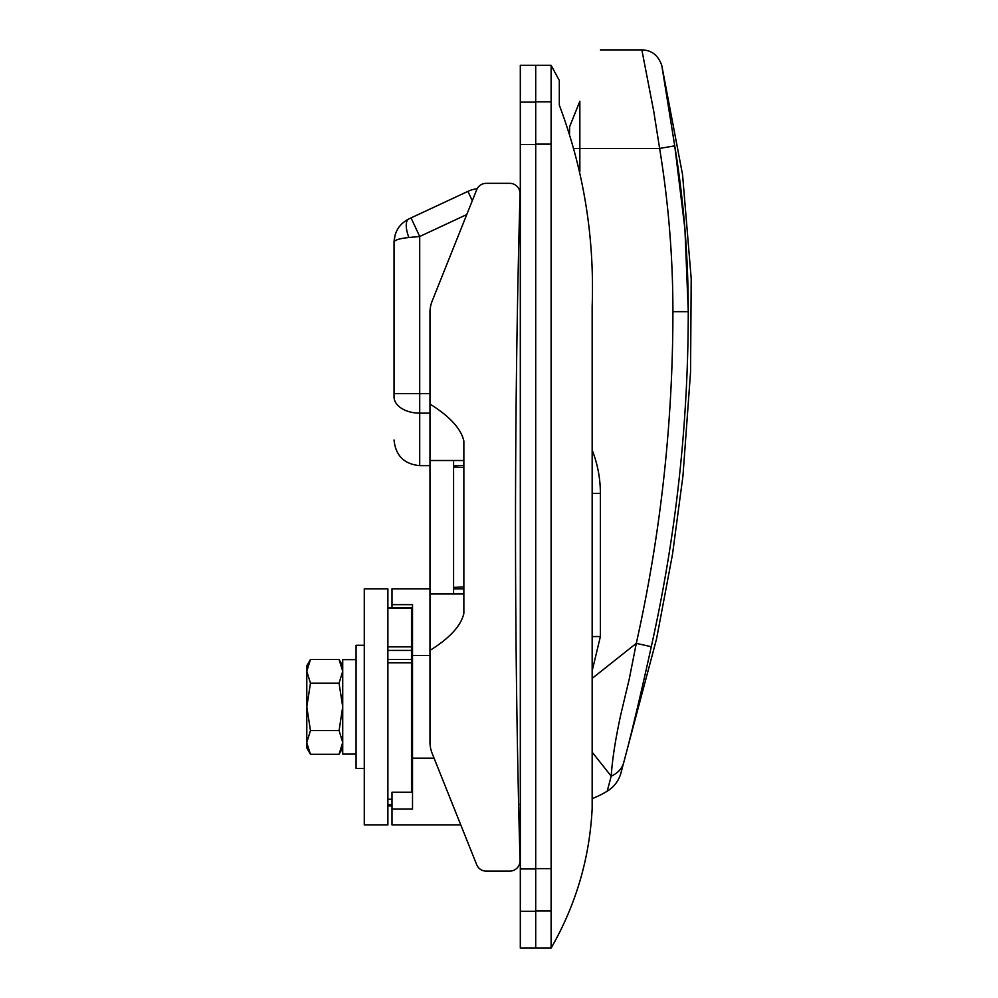 <?xml version="1.0" encoding="UTF-8"?>
<svg xmlns="http://www.w3.org/2000/svg" width="998" height="998" viewBox="0 0 998 998"><rect width="100%" height="100%" fill="white"/><g stroke="black" fill="none" stroke-linecap="round" stroke-linejoin="round"><path stroke-width="1.5" d="M551.108 194.024L551.108 144.124L535.714 144.124L535.714 65.294L551.108 65.294L559.317 80.451L559.317 105.139C583.605 169.835 594.559 236.963 592.163 306.523L592.163 808.492C589.631 858.305 575.946 904.849 551.108 948.1L551.108 943.285M559.317 81.649L559.317 80.451M551.108 510.29L551.108 460.639M520.307 102.133L535.714 102.133L535.714 868.647L551.108 868.647L551.108 948.1L520.307 948.1L520.307 65.294L535.714 65.294M551.108 65.294L551.108 868.647M429.976 413.147L419.709 413.147A25.661 16.292 0 0 1 394.048 396.855L394.048 242.165C394.522 240.044 399.462 238.497 408.868 237.512L419.709 236.501L411.039 217.901L408.868 218.911L467.925 191.367A30.801 30.801 0 0 1 477.181 188.709A30.801 30.801 0 0 0 467.925 191.367L472.291 200.735M429.976 655.549L412.523 655.549L412.523 809.104L392.002 809.104L392.002 824.922L460.777 824.922L476.67 864.655A10.267 10.267 0 0 0 486.201 871.117L509.753 871.117A10.267 10.267 0 0 0 520.02 860.563A12318.177 12318.177 0 0 1 519.11 824.922L520.307 824.922M429.976 588.82L392.002 588.82L392.002 607.819M412.523 621.529L411.5 621.529M412.523 758.193L434.08 758.193M551.108 910.937L535.714 910.937L535.714 948.1M535.714 910.937L535.714 868.647M518.648 188.485L520.307 188.485M412.523 655.549L412.523 604.638L392.002 604.638M412.523 792.212L392.002 792.212L392.002 809.104M408.868 218.911C399.462 223.814 394.522 231.561 394.048 242.165C394.522 231.561 399.462 223.814 408.868 218.911A20.534 7.996 65 0 0 408.868 237.512M611.188 776.182L608.181 787.472M592.163 798.637A98.54 98.54 0 0 0 607.196 791.214L611.2 776.157C612.31 759.229 615.566 738.445 620.968 713.82L629.264 678.977L636.3 643.361C660.688 534.142 672.889 423.576 672.914 311.663C672.902 256.898 668.473 202.494 659.616 148.44L653.752 111.364L641.851 49.9L653.752 111.327L659.616 148.44L579.85 148.44L579.85 171.394M569.584 133.333L569.584 126.883L575.297 112.587M569.584 126.883L579.414 102.32M592.163 636.562L600.384 636.562L592.163 670.893M684.902 228.829L674.748 145.958L661.786 65.506L674.748 145.958C683.755 200.823 688.258 256.062 688.258 311.663C688.221 424.774 675.883 536.462 651.282 646.716C641.864 689.843 630.649 737.335 623.451 763.545C619.721 777.554 619.721 777.554 623.451 763.545L623.451 763.507C621.48 769.146 617.4 773.35 611.2 776.157L592.163 752.168M659.616 148.44L674.735 145.833M688.258 310.977L684.952 229.49M651.282 646.716L636.3 643.361L592.163 678.378M387.885 607.819L411.5 607.819L411.5 792.212M509.753 183.345L486.201 183.345L509.753 183.345A10.267 10.267 0 0 1 520.02 193.886A12318.177 12318.177 0 0 0 520.02 860.563M453.591 587.448L463.858 586.861M463.858 593.947L463.858 613.458C461.026 625.771 449.736 638.096 429.976 650.409L429.976 593.947L463.858 593.947L463.858 460.502L429.976 460.502L429.976 593.947M429.976 460.502L429.976 312.461A30.801 30.801 0 0 1 432.184 301.022L476.67 189.795A10.267 10.267 0 0 1 486.201 183.345M429.976 650.409L429.976 742.001A30.801 30.801 0 0 0 432.184 753.44L476.67 864.655M453.591 460.502L453.591 593.947M453.591 467.002L463.858 467.6M429.976 404.053C449.736 416.366 461.026 428.678 463.858 441.004L463.858 460.502M486.201 871.117L509.753 871.117M364.282 706.871L364.282 588.82L387.885 588.82L387.885 824.922L364.282 824.922L364.282 706.871M364.282 588.82L387.885 588.82M364.282 645.282L356.074 645.282L356.074 768.46L364.282 768.46M356.074 659.653L342.726 659.653L342.726 754.089L356.074 754.089M339.058 754.276L342.726 742.425L339.058 730.573L342.726 706.871L339.058 683.168L342.726 671.305L339.058 659.453L310.465 659.453L306.798 671.305L306.798 747.926L310.465 754.276L339.058 754.276L342.726 747.926M306.798 742.799L310.465 754.276M310.465 659.453L306.798 665.803L306.798 671.305L310.465 683.168L306.798 706.871L310.465 730.573L306.798 742.425M310.465 683.168L339.058 683.168M310.465 730.573L339.058 730.573M466.765 214.558L419.709 236.501L419.709 393.599L429.976 393.599M518.623 804.388L520.307 804.388M520.307 209.006L519.621 209.006M535.714 101.796L551.108 101.796M394.048 393.599L419.709 393.599L419.709 465.642L429.976 465.642M579.85 101.222L579.85 148.44L574.124 148.44M592.163 450.098A118.051 118.051 0 0 1 600.384 493.349L600.384 636.562M688.258 311.663L672.914 311.663M592.163 493.349L600.384 493.349M535.714 144.448L520.307 144.448M535.714 868.946L520.307 868.946M535.714 911.261L520.307 911.261M411.5 662.859L387.885 662.859M411.5 659.416L387.885 659.416M392.002 804.638L387.885 804.638M411.5 608.194L387.885 608.194M411.5 646.866L387.885 646.866M411.5 650.422L387.885 650.422M453.591 465.642L463.858 465.642M453.591 588.82L463.858 588.82M419.709 465.642C404.128 464.12 395.57 455.562 394.048 439.981M394.048 242.09L395.046 235.066M411.5 773.587L412.523 773.587M411.5 640.142L412.523 640.142M607.196 791.214C613.758 787.148 618.236 781.446 620.644 774.111L656.584 638.782L672.54 554.09L682.969 475.772L690.554 371.917L691.202 278.567L682.582 174.812L661.786 65.506C658.293 55.352 651.657 50.15 641.851 49.9L600.384 49.9M392.002 799.261L387.885 799.261M392.002 805.91L387.885 805.91M342.726 665.803L339.058 659.453"/></g></svg>
